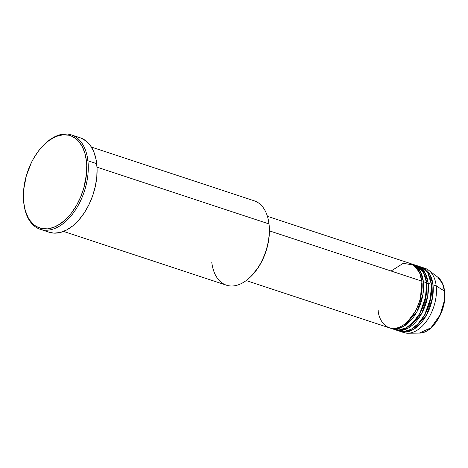<?xml version="1.0" encoding="UTF-8"?>
<svg xmlns="http://www.w3.org/2000/svg" width="468" height="468" viewBox="0 0 468 468"><rect width="100%" height="100%" fill="white"/><g stroke="black" fill="none" stroke-linecap="round" stroke-linejoin="round"><path stroke-width="0.7" d="M400.59 331.531A33.842 20.37 108.3 0 1 399.795 331.239L406.23 332.064L413.595 329.384L426.564 314.952L432.567 297.601L432.994 284.848A1.059 0.515 -6.6 0 1 431.508 285.035L431.203 282.941L431.508 285.035A1.059 0.515 173.4 0 0 432.994 284.848L436.199 285.907L432.994 284.848A33.842 20.37 108.3 0 0 421.803 267.257A33.842 20.37 108.3 0 0 420.995 267.023L429.881 274.435L432.994 284.848A33.842 20.37 108.3 0 1 423.868 319.311A33.842 20.37 108.3 0 1 400.59 331.531L403.796 332.59A33.842 20.37 -71.7 0 0 427.073 320.369A33.842 20.37 -71.7 0 0 436.199 285.907L444.413 291.032A1.059 0.515 -6.6 0 1 444.6 291.283A1.059 0.515 173.4 0 0 444.413 291.032L444.237 301.041L440.265 314.66L430.999 327.77L419.275 333.093A30.087 18.106 -71.7 0 0 444.413 291.032L436.199 285.907A33.842 20.37 108.3 0 1 407.92 333.222A33.842 20.37 108.3 0 1 402.228 331.952M421.884 281.859L420.311 299.479L415.678 310.98L407.85 321.352L415.678 310.98L420.311 299.479L421.884 281.859A1.059 0.515 173.4 0 0 423.365 281.672A33.842 20.37 108.3 0 1 414.244 316.134A33.842 20.37 108.3 0 1 390.967 328.355L394.173 329.413A33.842 20.37 -71.7 0 0 417.45 317.193A33.842 20.37 -71.7 0 0 426.576 282.731L423.365 281.672A33.842 20.37 108.3 0 0 412.179 264.081A33.842 20.37 108.3 0 0 411.366 263.847L420.258 271.259L423.365 281.672A1.059 0.515 -6.6 0 1 421.884 281.859L421.58 279.765L421.884 281.859A1.059 0.515 -6.6 0 1 421.838 281.841M246.191 280.572L389.358 327.828A33.842 20.37 -71.7 0 0 412.636 315.607A33.842 20.37 -71.7 0 0 421.762 281.139L419.527 272.505L413.601 265.034L403.223 263.332L391.113 271.025M426.699 283.45L425.12 301.064L420.486 312.571L412.665 322.938L420.486 312.571L425.12 301.064L426.699 283.45A1.059 0.515 173.4 0 0 428.179 283.257A33.842 20.37 108.3 0 1 419.053 317.725A33.842 20.37 108.3 0 1 395.776 329.946L398.988 331.005A33.842 20.37 -71.7 0 0 422.265 318.784A33.842 20.37 -71.7 0 0 431.385 284.316L428.179 283.257A33.842 20.37 108.3 0 0 416.994 265.672A33.842 20.37 108.3 0 0 416.181 265.432L425.067 272.85L428.179 283.257A1.059 0.515 -6.6 0 1 426.699 283.45L426.389 281.356L426.699 283.45A1.059 0.515 -6.6 0 1 426.652 283.433M390.967 328.355A33.842 20.37 108.3 0 1 390.172 328.062L396.601 328.887L403.972 326.208L416.935 311.776L422.937 294.425L423.365 281.672L426.576 282.731L423.277 271.984L413.747 264.724M431.508 285.035L429.934 302.656L425.301 314.157L417.479 324.529L425.301 314.157L429.934 302.656L431.508 285.035A1.059 0.515 -6.6 0 1 431.461 285.018M395.776 329.946A33.842 20.37 108.3 0 1 394.986 329.653L401.415 330.472L408.786 327.799L421.75 313.361L427.752 296.016L428.179 283.257L431.385 284.316L427.892 273.242L423.768 268.591L417.713 266.187M250.333 277.05L250.901 276.506A43.36 26.097 -71.7 0 0 269.082 224.634L268.965 223.915A44.419 26.735 108.3 0 1 250.333 277.05A44.419 26.735 108.3 0 1 211.752 262.109M24.108 205.312L24.237 206.09A49.707 29.911 -71.7 0 0 61.846 224.57A49.707 29.911 -71.7 0 0 87.896 160.752L86.41 160.939A48.649 29.279 108.3 0 1 60.916 223.4A48.649 29.279 108.3 0 1 24.108 205.312A48.649 29.279 108.3 0 1 23.751 202.773L25.307 210.606L28.004 217.333L29.753 220.2L33.959 224.798L36.381 226.489L41.734 228.565L47.601 228.852L53.756 227.331L59.962 224.061L65.982 219.164L68.849 216.169L71.581 212.841L76.547 205.323L80.689 196.905L83.842 187.914L86.481 174.09L86.738 165.181L86.41 160.939L84.86 153.112L82.157 146.385L78.419 141.02L76.202 138.92L71.183 135.966L68.427 135.147L62.56 134.866L56.406 136.387L53.293 137.808L47.151 141.909L44.179 144.548L38.581 150.871L33.614 158.389L31.432 162.507L26.319 175.804L23.681 189.622L23.423 198.537L23.751 202.773A48.649 29.279 108.3 0 1 44.156 144.571A48.649 29.279 108.3 0 1 86.41 160.939L87.896 160.752A49.707 29.911 108.3 0 1 74.494 211.372A49.707 29.911 108.3 0 1 40.306 229.326A49.707 29.911 108.3 0 1 24.172 205.698M378.173 310.243C378.29 319.416 387.188 335.416 403.363 325.049C419.451 313.876 423.634 289.142 421.762 281.139L269.422 230.859L421.762 281.139A33.842 20.37 -71.7 0 0 410.576 263.554L267.404 216.298M63.537 231.426L226.436 285.188A44.419 26.735 -71.7 0 0 256.985 269.153A44.419 26.735 -71.7 0 0 268.965 223.915L97.011 167.158L268.965 223.915A44.419 26.735 -71.7 0 0 254.282 200.831L91.377 147.063M40.306 229.326L49.128 232.239A49.707 29.911 -71.7 0 0 83.316 214.285A49.707 29.911 -71.7 0 0 96.718 163.665L87.896 160.752L96.718 163.665A49.707 29.911 -71.7 0 0 80.285 137.832L71.464 134.919A49.707 29.911 108.3 0 1 87.896 160.752A49.707 29.911 -71.7 0 0 44.717 144.027L44.156 144.571M397.42 330.361L403.773 331.607L411.214 329.308L418.562 323.406L424.611 315.04L430.917 297.344L431.385 284.316A33.842 20.37 -71.7 0 0 420.2 266.731L416.994 265.672M423.37 267.901A33.842 20.37 108.3 0 1 428.7 270.27A33.842 20.37 108.3 0 1 436.199 285.907A33.842 20.37 -71.7 0 0 425.014 268.316L421.803 267.257M444.413 291.032A30.087 18.106 -71.7 0 0 437.744 277.132L442.564 283.672L444.413 291.032M440.932 313.15L442.816 307.78M44.437 144.302A49.707 29.911 108.3 0 1 71.464 134.919M81.157 138.148L86.287 141.16L90.587 145.864L93.892 152.065L96.075 159.541L97.052 167.994L96.788 177.103L95.291 186.51L92.617 195.87L88.873 204.809L84.199 212.987L78.77 220.095L72.809 225.851L66.532 230.04L60.185 232.502L54.013 233.134L49.099 232.227M268.761 222.329L269.375 228.407L269.147 236.352L267.836 244.565L265.508 252.726L262.238 260.524L258.161 267.661L250.877 276.529M392.605 328.776L398.958 330.022L406.399 327.717L413.747 321.82L419.802 313.449L426.102 295.753L426.576 282.731A33.842 20.37 -71.7 0 0 415.385 265.14L412.179 264.081M268.638 221.592A44.419 26.735 108.3 0 1 268.965 223.915L269.082 224.634A43.36 26.097 -71.7 0 0 268.767 222.37L268.638 221.592M396.261 328.15L397.156 328.811M428.7 270.27L437.744 277.132C441.54 280.139 443.822 284.86 444.6 291.277C447.25 309.319 432.871 333.696 419.275 333.093L407.92 333.222M416.35 267.444L417.444 267.433M399.374 329.987L401 330.513M394.559 328.401L396.185 328.928"/></g></svg>
